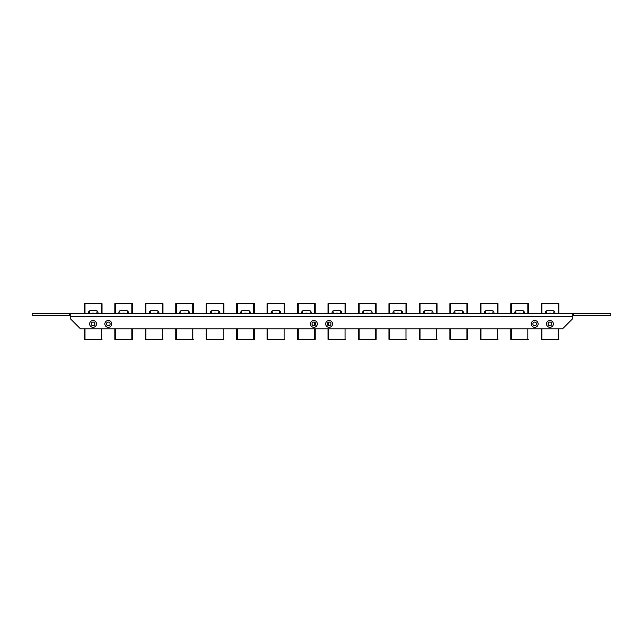 <?xml version="1.0" encoding="UTF-8"?>
<svg xmlns="http://www.w3.org/2000/svg" width="643" height="643" viewBox="0 0 643 643"><rect width="100%" height="100%" fill="white"/><g stroke="black" fill="none" stroke-linecap="round" stroke-linejoin="round"><path stroke-width="0.96" d="M104.865 323.911A3.424 3.424 0 0 0 108.297 327.335A3.424 3.424 0 0 0 111.721 323.911A3.424 3.424 0 0 0 108.297 320.487A3.424 3.424 0 0 0 104.865 323.911M110.13 323.911A1.841 1.841 0 0 1 108.297 325.752A1.841 1.841 0 0 1 106.457 323.911A1.841 1.841 0 0 1 108.297 322.079A1.841 1.841 0 0 1 110.13 323.911M310.456 323.911A3.424 3.424 0 0 0 313.888 327.335A3.424 3.424 0 0 0 317.312 323.911A3.424 3.424 0 0 0 313.888 320.487A3.424 3.424 0 0 0 310.456 323.911M315.721 323.911A1.841 1.841 0 0 1 313.888 325.752A1.841 1.841 0 0 1 312.048 323.911A1.841 1.841 0 0 1 313.888 322.079A1.841 1.841 0 0 1 315.721 323.911M325.688 323.911A3.424 3.424 0 0 0 329.112 327.335A3.424 3.424 0 0 0 332.544 323.911A3.424 3.424 0 0 0 329.112 320.487A3.424 3.424 0 0 0 325.688 323.911M330.952 323.911A1.841 1.841 0 0 1 329.112 325.752A1.841 1.841 0 0 1 327.279 323.911A1.841 1.841 0 0 1 329.112 322.079A1.841 1.841 0 0 1 330.952 323.911M531.279 323.911A3.424 3.424 0 0 0 534.703 327.335A3.424 3.424 0 0 0 538.135 323.911A3.424 3.424 0 0 0 534.703 320.487A3.424 3.424 0 0 0 531.279 323.911M536.543 323.911A1.841 1.841 0 0 1 534.703 325.752A1.841 1.841 0 0 1 532.87 323.911A1.841 1.841 0 0 1 534.703 322.079A1.841 1.841 0 0 1 536.543 323.911M89.642 323.911A3.424 3.424 0 0 0 93.066 327.335A3.424 3.424 0 0 0 96.49 323.911A3.424 3.424 0 0 0 93.066 320.487A3.424 3.424 0 0 0 89.642 323.911M94.907 323.911A1.841 1.841 0 0 1 93.066 325.752A1.841 1.841 0 0 1 91.226 323.911A1.841 1.841 0 0 1 93.066 322.079A1.841 1.841 0 0 1 94.907 323.911M546.51 323.911A3.424 3.424 0 0 0 549.934 327.335A3.424 3.424 0 0 0 553.358 323.911A3.424 3.424 0 0 0 549.934 320.487A3.424 3.424 0 0 0 546.51 323.911M551.774 323.911A1.841 1.841 0 0 1 549.934 325.752A1.841 1.841 0 0 1 548.093 323.911A1.841 1.841 0 0 1 549.934 322.079A1.841 1.841 0 0 1 551.774 323.911M573.693 313.559L610.85 313.559L610.85 315.383L573.693 315.383L573.693 313.559L70.224 313.559L70.224 318.582L80.423 328.782L562.577 328.782L572.776 318.582L572.776 313.559L570.775 313.559L572.198 313.559M569.963 313.559L563.879 313.559M79.306 313.559L72.193 313.559M77.658 313.559L78.743 313.559M76.083 313.559L77.256 313.559M74.403 313.559L75.52 313.559M72.763 313.559L73.832 313.559M70.224 315.383L32.15 315.383L32.15 313.559L69.444 313.559M573.693 315.383L572.776 315.383M69.307 315.383L69.307 313.559M84.989 328.782L84.989 339.367L101.409 339.367L101.409 328.782M84.386 313.559L84.386 303.633L102.012 303.633L102.012 313.559L102.012 303.633M88.404 312.104L88.404 313.342L89.546 313.342L88.404 313.342L88.404 312.104L89.273 310.907A14.122 14.122 0 0 1 97.125 310.907L97.993 312.104L97.993 313.342L96.852 313.342L97.993 313.342L97.993 312.104M84.989 339.367L84.386 339.367L84.386 328.999M102.012 339.367L101.409 339.367M91.169 313.342L95.228 313.342A11.309 11.309 0 0 0 91.169 313.342L89.546 313.342L89.273 310.907M97.125 310.907L96.852 313.342L95.228 313.342M115.443 328.782L115.443 339.367L131.871 339.367L131.871 328.782M114.84 313.559L114.84 303.633L132.474 303.633L132.474 313.559M118.859 312.104L118.859 313.342L120.008 313.342L118.859 313.342L118.859 312.104L119.735 310.907A14.122 14.122 0 0 1 127.579 310.907L128.455 312.104L128.455 313.342L127.306 313.342L128.455 313.342L128.455 312.104M132.474 328.999L132.474 339.367L131.871 339.367M115.443 339.367L114.84 339.367L114.84 328.999M121.631 313.342L125.682 313.342A11.309 11.309 0 0 0 121.631 313.342L120.008 313.342L119.735 310.907M127.579 310.907L127.306 313.342L125.682 313.342M145.897 328.782L145.897 339.367L162.325 339.367L162.325 328.782M145.302 313.559L145.302 303.633L162.928 303.633L162.928 313.559L162.928 303.633M149.321 312.104L149.321 313.342L150.462 313.342L149.321 313.342L149.321 312.104L150.189 310.907A14.122 14.122 0 0 1 158.041 310.907L158.909 312.104L158.909 313.342L157.76 313.342L158.909 313.342L158.909 312.104M145.897 339.367L145.302 339.367L145.302 328.999M162.928 339.367L162.325 339.367M152.086 313.342L156.145 313.342A11.309 11.309 0 0 0 152.086 313.342L150.462 313.342L150.189 310.907M158.041 310.907L157.76 313.342L156.145 313.342M176.359 328.782L176.359 339.367L192.787 339.367L192.787 328.782M175.756 313.559L175.756 303.633L193.382 303.633L193.382 313.559L193.382 303.633M179.775 312.104L179.775 313.342L180.924 313.342L179.775 313.342L179.775 312.104L180.651 310.907A14.122 14.122 0 0 1 188.495 310.907L189.372 312.104L189.372 313.342L188.222 313.342L189.372 313.342L189.372 312.104M176.359 339.367L175.756 339.367L175.756 328.999M193.382 339.367L192.787 339.367M182.548 313.342L186.599 313.342A11.309 11.309 0 0 0 182.548 313.342L180.924 313.342L180.651 310.907M188.495 310.907L188.222 313.342L186.599 313.342M206.813 328.782L206.813 339.367L223.242 339.367L223.242 328.782M206.218 303.633L206.218 313.559L206.218 303.633L223.844 303.633L223.844 313.559L223.844 303.633M210.237 312.104L210.237 313.342L211.378 313.342L210.237 313.342L210.237 312.104L211.105 310.907A14.122 14.122 0 0 1 218.958 310.907L219.826 312.104L219.826 313.342L218.676 313.342L219.826 313.342L219.826 312.104M206.813 339.367L206.218 339.367L206.218 328.999M223.844 339.367L223.242 339.367M206.218 339.367L206.218 328.782M213.002 313.342L217.061 313.342A11.309 11.309 0 0 0 213.002 313.342L211.378 313.342L211.105 310.907M218.958 310.907L218.676 313.342L217.061 313.342M237.275 328.782L237.275 339.367L253.704 339.367L253.704 328.782M236.672 303.633L236.672 313.559L236.672 303.633L254.298 303.633L254.298 313.559L254.298 303.633M240.691 312.104L240.691 313.342L241.84 313.342L240.691 313.342L240.691 312.104L241.567 310.907A14.122 14.122 0 0 1 249.412 310.907L250.288 312.104L250.288 313.342L249.138 313.342L250.288 313.342L250.288 312.104M254.298 328.999L254.298 339.367L253.704 339.367M237.275 339.367L236.672 339.367L236.672 328.999M236.672 339.367L236.672 328.782M243.464 313.342L247.515 313.342A11.309 11.309 0 0 0 243.464 313.342L241.84 313.342L241.567 310.907M249.412 310.907L249.138 313.342L247.515 313.342M267.729 328.782L267.729 339.367L284.158 339.367L284.158 328.782M267.134 303.633L267.134 313.559L267.134 303.633L284.761 303.633L284.761 313.559M271.153 312.104L271.153 313.342L272.294 313.342L271.153 313.342L271.153 312.104L272.021 310.907A14.122 14.122 0 0 1 279.866 310.907L280.742 312.104L280.742 313.342L279.592 313.342L280.742 313.342L280.742 312.104M267.729 339.367L267.134 339.367L267.134 328.999M284.761 339.367L284.158 339.367M267.134 329.152L267.134 339.367M273.918 313.342L277.969 313.342A11.309 11.309 0 0 0 273.918 313.342L272.294 313.342L272.021 310.907M279.866 310.907L279.592 313.342L277.969 313.342M298.191 328.782L298.191 339.367L314.62 339.367L314.62 328.782M297.588 313.559L297.588 303.633L315.215 303.633L315.215 313.559M301.607 312.104L301.607 313.342L302.757 313.342L301.607 313.342L301.607 312.104L302.483 310.907A14.122 14.122 0 0 1 310.328 310.907L311.204 312.104L311.204 313.342L310.055 313.342L311.204 313.342L311.204 312.104M315.215 328.999L315.215 339.367L314.62 339.367M315.215 325.181L315.215 322.649L315.215 325.181M298.191 339.367L297.588 339.367L297.588 328.999M304.38 313.342L308.431 313.342A11.309 11.309 0 0 0 304.38 313.342L302.757 313.342L302.483 310.907M310.328 310.907L310.055 313.342L308.431 313.342M328.645 328.782L328.645 339.367L345.074 339.367L345.074 328.782M328.051 313.559L328.051 303.633L345.677 303.633L345.677 313.559L345.677 303.633M332.069 312.104L332.069 313.342L333.211 313.342L332.069 313.342L332.069 312.104L332.937 310.907A14.122 14.122 0 0 1 340.782 310.907L341.658 312.104L341.658 313.342L340.509 313.342L341.658 313.342L341.658 312.104M328.051 322.416L328.051 325.406L328.051 322.416M328.645 339.367L328.051 339.367L328.051 328.999M345.677 339.367L345.074 339.367M334.834 313.342L338.885 313.342A11.309 11.309 0 0 0 334.834 313.342L333.211 313.342L332.937 310.907M340.782 310.907L340.509 313.342L338.885 313.342M359.107 328.782L359.107 339.367L375.536 339.367L375.536 328.782M358.505 313.559L358.505 303.633L376.131 303.633L376.131 313.559M362.523 312.104L362.523 313.342L363.673 313.342L362.523 313.342L362.523 312.104L363.399 310.907A14.122 14.122 0 0 1 371.244 310.907L372.12 312.104L372.12 313.342L370.971 313.342L372.12 313.342L372.12 312.104M376.131 328.999L376.131 339.367L375.536 339.367M359.107 339.367L358.505 339.367L358.505 328.999M365.296 313.342L369.347 313.342A11.309 11.309 0 0 0 365.296 313.342L363.673 313.342L363.399 310.907M371.244 310.907L370.971 313.342L369.347 313.342M389.562 328.782L389.562 339.367L405.99 339.367L405.99 328.782M388.967 313.559L388.967 303.633L406.593 303.633L406.593 313.559L406.593 303.633M392.977 312.104L392.977 313.342L394.127 313.342L392.977 313.342L392.977 312.104L393.854 310.907A14.122 14.122 0 0 1 401.698 310.907L402.574 312.104L402.574 313.342L401.425 313.342L402.574 313.342L402.574 312.104M389.562 339.367L388.967 339.367L388.967 328.999M406.593 339.367L405.99 339.367M395.75 313.342L399.801 313.342A11.309 11.309 0 0 0 395.75 313.342L394.127 313.342L393.854 310.907M401.698 310.907L401.425 313.342L399.801 313.342M420.024 328.782L420.024 339.367L436.452 339.367L436.452 328.782M419.421 313.559L419.421 303.633L437.047 303.633L437.047 313.559L437.047 303.633M423.44 312.104L423.44 313.342L424.589 313.342L423.44 313.342L423.44 312.104L424.316 310.907A14.122 14.122 0 0 1 432.16 310.907L433.028 312.104L433.028 313.342L431.887 313.342L433.028 313.342L433.028 312.104M420.024 339.367L419.421 339.367L419.421 328.999M437.047 339.367L436.452 339.367M426.213 313.342L430.263 313.342A11.309 11.309 0 0 0 426.213 313.342L424.589 313.342L424.316 310.907M432.16 310.907L431.887 313.342L430.263 313.342M450.478 328.782L450.478 339.367L466.906 339.367L466.906 328.782M449.883 313.559L449.883 303.633L467.509 303.633L467.509 313.559M453.894 312.104L453.894 313.342L455.043 313.342L453.894 313.342L453.894 312.104L454.77 310.907A14.122 14.122 0 0 1 462.614 310.907L463.49 312.104L463.49 313.342L462.341 313.342L463.49 313.342L463.49 312.104M467.509 328.999L467.509 339.367L466.906 339.367M450.478 339.367L449.883 339.367L449.883 328.999M456.667 313.342L460.718 313.342A11.309 11.309 0 0 0 456.667 313.342L455.043 313.342L454.77 310.907M462.614 310.907L462.341 313.342L460.718 313.342M480.94 328.782L480.94 339.367L497.369 339.367L497.369 328.782M480.337 313.559L480.337 303.633L497.963 303.633L497.963 313.559L497.963 303.633M484.356 312.104L484.356 313.342L485.505 313.342L484.356 313.342L484.356 312.104L485.232 310.907A14.122 14.122 0 0 1 493.077 310.907L493.945 312.104L493.945 313.342L492.803 313.342L493.945 313.342L493.945 312.104M480.94 339.367L480.337 339.367L480.337 328.999M497.963 339.367L497.369 339.367M487.129 313.342L491.18 313.342A11.309 11.309 0 0 0 487.129 313.342L485.505 313.342L485.232 310.907M493.077 310.907L492.803 313.342L491.18 313.342M511.394 328.782L511.394 339.367L527.823 339.367L527.823 328.782M510.799 303.633L510.799 313.559L510.799 303.633L528.425 303.633L528.425 313.559L528.425 303.633M514.81 312.104L514.81 313.342L515.959 313.342L514.81 313.342L514.81 312.104L515.686 310.907A14.122 14.122 0 0 1 523.531 310.907L524.407 312.104L524.407 313.342L523.257 313.342L524.407 313.342L524.407 312.104M511.394 339.367L510.799 339.367L510.799 328.999M528.425 339.367L527.823 339.367M510.799 339.367L510.799 328.782M517.583 313.342L521.634 313.342A11.309 11.309 0 0 0 517.583 313.342L515.959 313.342L515.686 310.907M523.531 310.907L523.257 313.342L521.634 313.342M541.856 328.782L541.856 339.367L558.285 339.367L558.285 328.782M541.253 313.559L541.253 303.633L558.88 303.633L558.88 313.559L558.88 303.633M545.272 312.104L545.272 313.342L546.421 313.342L545.272 313.342L545.272 312.104L546.148 310.907A14.122 14.122 0 0 1 553.993 310.907L554.861 312.104L554.861 313.342L553.719 313.342L554.861 313.342L554.861 312.104M541.856 339.367L541.253 339.367L541.253 328.999M558.88 339.367L558.285 339.367M548.037 313.342L552.096 313.342A11.309 11.309 0 0 0 548.037 313.342L546.421 313.342L546.148 310.907M553.993 310.907L553.719 313.342L552.096 313.342M572.776 316.332L70.224 316.332M101.409 313.559L101.409 303.633M84.989 303.633L84.989 313.559M131.871 313.559L131.871 303.633M115.443 303.633L115.443 313.559M162.325 313.559L162.325 303.633M145.897 303.633L145.897 313.559M192.787 313.559L192.787 303.633M176.359 303.633L176.359 313.559M223.242 313.559L223.242 303.633M206.813 303.633L206.813 313.559M253.704 313.559L253.704 303.633M237.275 303.633L237.275 313.559M284.158 313.559L284.158 303.633M267.729 303.633L267.729 313.559M314.62 325.599L314.62 322.223M314.62 313.559L314.62 303.633M298.191 303.633L298.191 313.559M328.645 322.135L328.645 325.688M345.074 313.559L345.074 303.633M328.645 303.633L328.645 313.559M375.536 313.559L375.536 303.633M359.107 303.633L359.107 313.559M405.99 313.559L405.99 303.633M389.562 303.633L389.562 313.559M436.452 313.559L436.452 303.633M420.024 303.633L420.024 313.559M466.906 313.559L466.906 303.633M450.478 303.633L450.478 313.559M497.369 313.559L497.369 303.633M480.94 303.633L480.94 313.559M527.823 313.559L527.823 303.633M511.394 303.633L511.394 313.559M558.285 313.559L558.285 303.633M541.856 303.633L541.856 313.559"/></g></svg>
